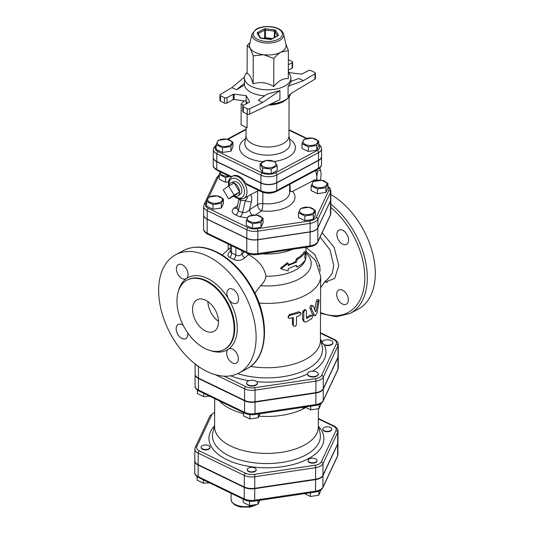 <?xml version="1.0" encoding="UTF-8"?>
<svg xmlns="http://www.w3.org/2000/svg" width="534" height="534" viewBox="0 0 534 534"><rect width="100%" height="100%" fill="white"/><g stroke="black" fill="none" stroke-linecap="round" stroke-linejoin="round"><path stroke-width="0.8" d="M256.066 470.114A4.472 2.276 -179.8 0 1 251.187 471.829A4.472 2.276 -179.8 0 1 247.242 469.553A4.472 2.276 -179.8 0 1 251.721 467.297A4.472 2.276 -179.8 0 1 256.187 469.586A4.472 2.276 -179.8 0 1 256.066 470.114M256.166 469.78A4.472 2.276 -179.8 0 1 256.187 469.973A4.472 2.276 -179.8 0 1 256.06 470.494A4.472 2.276 -179.8 0 1 251.187 472.216A4.472 2.276 -179.8 0 1 247.242 469.94A4.472 2.276 -179.8 0 1 247.262 469.746M206.865 449.428A4.472 2.276 -179.8 0 1 201.118 447.232A4.472 2.276 -179.8 0 1 205.597 444.969A4.472 2.276 -179.8 0 1 210.062 447.265A4.472 2.276 -179.8 0 1 206.865 449.428M210.042 447.452A4.472 2.276 -179.8 0 1 210.056 447.646A4.472 2.276 -179.8 0 1 206.865 449.815A4.472 2.276 -179.8 0 1 201.118 447.619A4.472 2.276 -179.8 0 1 201.131 447.425M325.994 426.913A4.472 2.276 -179.8 0 1 331.741 429.116A4.472 2.276 -179.8 0 1 327.262 431.372A4.472 2.276 -179.8 0 1 322.803 429.082A4.472 2.276 -179.8 0 1 325.994 426.913M331.727 429.303A4.472 2.276 -179.8 0 1 331.741 429.496A4.472 2.276 -179.8 0 1 327.262 431.759A4.472 2.276 -179.8 0 1 322.796 429.469A4.472 2.276 -179.8 0 1 322.816 429.276M243.204 499.156L243.197 502.454L249.572 505.544L257.982 504.29L260.018 499.944M197.079 476.662L197.066 480.133L203.447 483.217L209.415 482.803M257.995 500.585L257.982 504.29M203.454 479.912L203.447 483.217M249.585 501.206L249.572 505.544M315.627 458.853A4.472 2.276 -179.8 0 1 317.029 460.515A4.472 2.276 -179.8 0 1 312.55 462.771A4.472 2.276 -179.8 0 1 308.085 460.482A4.472 2.276 -179.8 0 1 310.795 458.399A4.472 2.276 -179.8 0 1 315.627 458.853M317.009 460.709A4.472 2.276 -179.8 0 1 317.022 460.895A4.472 2.276 -179.8 0 1 312.55 463.158A4.472 2.276 -179.8 0 1 308.085 460.869A4.472 2.276 -179.8 0 1 308.098 460.675M304.033 493.383L310.414 496.466L318.825 495.212L320.861 489.972M310.428 492.762L310.414 496.466M318.838 491.086L318.825 495.212M337.668 444.248L337.628 455.789A10.74 5.467 -179.8 0 0 337.922 454.534L337.962 442.986A10.74 5.467 0.2 0 1 337.668 444.248L322.957 475.647A10.74 5.467 0.2 0 1 315.574 479.599L254.738 488.67A10.74 5.467 0.2 0 1 244.285 487.382L198.161 465.054L198.121 476.602A1.789 1.055 115.8 0 0 198.568 477.55L244.699 499.877C247.596 501.186 250.846 501.6 254.451 501.112L315.287 492.041C318.958 491.514 321.461 490.079 322.796 487.736L337.508 456.336A1.789 1.495 25.1 0 0 337.628 455.789L322.916 487.188A1.789 1.495 25.1 0 1 322.796 487.736M194.81 460.869A10.74 5.467 0.2 0 0 194.797 461.062A10.74 5.467 0.2 0 0 198.161 465.054M314.7 179.845L292.565 191.406L289.648 191.619M237.436 205.944L234.159 208.04C231.028 210.596 231.562 212.939 235.754 215.082L239.96 216.784L247.295 217.819M327.969 183.376L327.956 188.068L325.92 192.407L317.51 193.662L311.135 190.578L311.148 185.885L313.184 181.54L321.595 180.285L327.969 183.376L325.934 187.714L317.523 188.969L311.148 185.885M315.327 210.349L315.314 215.042L313.278 219.381L304.867 220.635L298.493 217.552L298.506 212.859L300.542 208.52L308.952 207.265L315.327 210.349L313.291 214.688L304.881 215.943L298.506 212.859M263.055 218.146L263.042 222.838L261.006 227.177L252.595 228.432L246.221 225.348L246.234 220.655L248.27 216.317L256.68 215.062L263.055 218.146L261.019 222.484L252.609 223.739L246.234 220.655M223.426 198.968L223.412 203.661L221.376 208L212.966 209.255L206.591 206.171L206.605 201.478L208.64 197.133L217.051 195.878L223.426 198.968L221.39 203.307L212.979 204.562L206.605 201.478M228.439 181.854L225.608 182.274L219.234 179.19L219.247 174.498L220.228 171.835M330.533 200.691L330.559 192.227A11.334 5.767 0.2 0 0 330.866 190.898L330.84 199.362A11.334 5.767 -179.8 0 1 330.533 200.691L317.89 227.671A11.334 5.767 -179.8 0 1 310.1 231.836L257.829 239.632A11.334 5.767 -179.8 0 1 246.808 238.271L207.179 219.087A11.334 5.767 -179.8 0 1 203.634 214.882L203.661 206.411A11.334 5.767 0.2 0 0 207.205 210.623L246.835 229.807A11.334 5.767 0.2 0 0 257.862 231.169L310.134 223.372A11.334 5.767 0.2 0 0 317.917 219.2L330.559 192.227A1.789 1.495 -154.9 0 0 328.824 190.471L316.181 217.445A9.545 4.859 -179.8 0 1 309.627 220.963L257.355 228.759A9.545 4.859 -179.8 0 1 248.07 227.604L208.44 208.427A9.545 4.859 -179.8 0 1 205.717 203.761L206.605 201.872M338.009 431.058L337.962 442.606A10.74 5.467 -179.8 0 1 337.675 443.861L322.957 475.26A10.74 5.467 -179.8 0 1 315.581 479.212L254.738 488.29A10.74 5.467 -179.8 0 1 244.285 486.995L198.161 464.667A10.74 5.467 -179.8 0 1 194.803 460.675L194.843 449.134A10.74 5.467 0.2 0 0 198.201 453.126L244.325 475.447A10.74 5.467 0.2 0 0 254.778 476.742L315.621 467.671A10.74 5.467 0.2 0 0 322.997 463.719L337.715 432.313A10.74 5.467 0.2 0 0 338.009 431.058C338.636 428.789 333.897 425.605 334.197 426.119A1.789 1.055 115.8 0 0 333.423 426.185A8.951 4.559 -179.8 0 1 335.979 430.564L321.261 461.963A8.951 4.559 -179.8 0 1 315.113 465.254L254.271 474.332A8.951 4.559 -179.8 0 1 245.56 473.251L199.436 450.93A8.951 4.559 -179.8 0 1 196.879 446.551L211.591 415.152A8.951 4.559 -179.8 0 1 214.655 412.682M257.234 383.632A5.367 2.73 -179.8 0 1 251.387 385.695A5.367 2.73 -179.8 0 1 246.655 382.965A5.367 2.73 -179.8 0 1 249.905 380.468A5.367 2.73 -179.8 0 1 257.381 383.005A5.367 2.73 -179.8 0 1 257.234 383.632M257.368 383.198A5.367 2.73 -179.8 0 1 257.381 383.392A5.367 2.73 -179.8 0 1 252.008 386.102A5.367 2.73 -179.8 0 1 246.648 383.352A5.367 2.73 -179.8 0 1 246.668 383.158M326.04 339.891A5.367 2.73 -179.8 0 1 332.936 342.528A5.367 2.73 -179.8 0 1 329.972 344.964A5.367 2.73 -179.8 0 1 324.358 344.69A5.367 2.73 -179.8 0 1 322.209 342.494A5.367 2.73 -179.8 0 1 326.04 339.891M332.922 342.721A5.367 2.73 -179.8 0 1 332.936 342.915A5.367 2.73 -179.8 0 1 329.972 345.344A5.367 2.73 -179.8 0 1 324.358 345.077L322.216 342.648M243.511 412.568L243.497 415.873L249.872 418.956L258.282 417.701L260.318 413.363M197.38 390.074L197.373 393.545L203.748 396.629L209.722 396.215M258.296 413.997L258.282 417.701M249.885 414.618L249.872 418.956M203.761 393.331L203.748 396.629M307.531 373.573A5.367 2.73 -179.8 0 1 311.035 371.337A5.367 2.73 -179.8 0 1 316.542 371.938A5.367 2.73 -179.8 0 1 318.224 373.927A5.367 2.73 -179.8 0 1 312.851 376.644A5.367 2.73 -179.8 0 1 307.491 373.893A5.367 2.73 -179.8 0 1 307.531 373.573M318.211 374.12A5.367 2.73 -179.8 0 1 318.224 374.314A5.367 2.73 -179.8 0 1 312.851 377.024A5.367 2.73 -179.8 0 1 307.491 374.281A5.367 2.73 -179.8 0 1 307.504 374.087M304.34 406.795L310.715 409.885L319.125 408.63L321.161 403.384M319.138 404.498L319.125 408.63M310.728 406.18L310.715 409.885M305.214 407.489L303.539 408.45L302.471 407.409M219.414 400.907A51.865 26.4 0.2 0 0 230.962 409.157A51.865 26.4 0.2 0 0 243.504 413.65M259.264 416.186A51.865 26.4 0.2 0 0 304.28 408.303A51.865 26.4 0.2 0 0 305.448 407.656M214.708 398.624L214.608 426.833A51.865 26.4 0.2 0 0 230.835 446.104A51.865 26.4 0.2 0 0 286.938 451.323A51.865 26.4 0.2 0 0 318.331 427.193L318.397 408.911M195.11 374.287A10.74 5.467 0.2 0 0 195.104 374.474A10.74 5.467 0.2 0 0 198.461 378.466L244.592 400.794A10.74 5.467 0.2 0 0 255.038 402.089L254.998 413.63A1.789 0.441 81.5 0 1 254.751 414.524L315.594 405.453C319.259 404.926 321.762 403.49 323.097 401.147L337.815 369.748L338.229 367.946A10.74 5.467 -179.8 0 1 337.935 369.208A1.789 1.495 25.1 0 1 337.815 369.748M338.229 367.946L338.269 356.405A10.74 5.467 0.2 0 1 337.975 357.66L323.257 389.059A10.74 5.467 0.2 0 1 315.881 393.011L255.038 402.089M288.313 71.142L289.168 72.611L301.223 74.106A0.894 0.454 0.2 0 0 302.077 73.979L308.352 70.621A1.789 0.908 -179.8 0 1 310.875 70.588L314.846 72.511A1.789 0.908 -179.8 0 1 315.407 73.171A1.789 0.908 -179.8 0 1 314.98 73.759L314.96 79.145L291.531 93.163L288.053 96.774L288.086 86.221L290.923 82.149L290.937 78.057A23.249 11.835 -179.8 0 1 276.866 88.871A23.249 11.835 -179.8 0 1 251.714 86.535A23.249 11.835 -179.8 0 1 244.438 77.891A23.249 11.835 -179.8 0 1 247.108 72.417M314.96 79.145A1.789 0.908 0.2 0 0 315.387 78.558L315.407 73.171M288.353 59.688L292.038 61.47A1.789 0.908 -179.8 0 1 292.599 62.138A1.789 0.908 -179.8 0 1 292.111 62.758L292.091 68.145L288.313 70.168M292.091 68.145A1.789 0.908 0.2 0 0 292.579 67.524L292.599 62.138M288.307 72.557A23.249 11.835 -179.8 0 1 290.937 78.057M244.438 77.891L244.485 84.993A23.249 11.835 0.2 0 0 251.694 92.689A23.249 11.835 0.2 0 0 264.61 95.853M279.929 90.593L262.568 102.548L258.262 100.225L267.154 94.104L279.929 90.593L279.896 99.611L249.698 114.102L249.718 108.716A1.789 0.908 -179.8 0 1 247.262 108.716L243.297 106.793A1.789 0.908 -179.8 0 1 242.736 106.126A1.789 0.908 -179.8 0 1 243.224 105.505L249.491 102.148A0.894 0.454 0.2 0 0 249.738 101.834A0.894 0.454 0.2 0 0 249.698 101.707L246.161 95.653L234.112 94.158A0.894 0.454 0.2 0 0 233.251 94.284L233.231 99.671A0.894 0.454 -179.8 0 1 234.092 99.544L246.141 101.039L246.161 95.653M242.736 106.126L242.716 111.513A1.789 0.908 0.2 0 0 243.277 112.18L243.297 106.793M262.568 102.548L249.718 108.716M244.485 84.993L236.575 89.732L231.796 87.656L220.348 94.505A1.789 0.908 -179.8 0 0 219.928 95.092A1.789 0.908 -179.8 0 0 220.489 95.753L224.454 97.675L224.434 103.062A1.789 0.908 0.2 0 0 226.963 103.035L233.231 99.671M226.963 103.035L226.983 97.642A1.789 0.908 -179.8 0 1 224.454 97.675M226.983 97.642L233.251 94.284M247.262 108.716L247.242 114.102L243.277 112.18M247.242 114.102A1.789 0.908 0.2 0 0 249.698 114.102M219.928 95.092L219.908 100.479A1.789 0.908 0.2 0 0 220.469 101.14L224.434 103.062M244.492 77.09L231.796 87.656M292.111 62.758L288.333 64.781M290.923 81.382L298.76 78.531L303.532 80.607L314.98 73.759M252.088 34.022L249.605 44.482A18.33 9.332 0.2 0 0 250.232 48.267A18.33 9.332 0.2 0 0 255.205 52.399A18.33 9.332 0.2 0 0 263.549 54.715A18.33 9.332 0.2 0 0 281.118 52.092A18.33 9.332 0.2 0 0 286.004 44.609L283.594 34.129C282.453 30.632 279.142 28.295 273.662 27.114C265.365 25.539 258.436 27.541 255.826 29.423L252.088 34.022A15.866 8.077 0.2 0 0 256.934 40.871A15.866 8.077 0.2 0 0 274.95 42.266A15.866 8.077 0.2 0 0 283.594 34.129M285.844 43.915L288.38 50.643L281.118 52.092C278.875 53.28 276.445 55.396 273.835 58.433L263.549 54.715L253.249 55.883L250.232 48.267L247.202 45.537L250.072 42.5M288.38 50.643L288.287 78.732C283.447 78.044 278.601 80.641 273.742 86.521C266.887 82.383 260.025 81.535 253.149 83.971C251.147 77.236 249.131 73.792 247.102 73.632L247.202 45.537M253.149 83.971L253.249 55.883M273.742 86.521L273.835 58.433M244.492 83.137L236.575 89.732M288.086 86.221L303.532 80.607M247.436 103.249L246.141 101.039M268.555 105.051A21.46 10.927 0.2 0 0 284.562 100.893M246.054 127.306L246.027 136.01A21.46 10.927 0.2 0 0 252.742 143.98A21.46 10.927 0.2 0 0 275.958 146.142A21.46 10.927 0.2 0 0 288.947 136.157L289.081 97.175M246.147 101.046L246.134 103.683A21.46 10.927 0.2 0 0 246.141 103.943M247.122 114.042L247.075 127.8L241.088 124.896L241.161 104.117A49.181 25.038 -179.8 0 1 244.232 100.799M243.604 105.298L241.161 104.117M318.778 141.183L316.742 145.522L308.332 146.777L301.957 143.693L303.986 139.354L312.397 138.099L318.778 141.183L318.758 145.875L316.722 150.214L316.742 145.522M317.436 140.689A7.376 3.758 0.2 0 0 305.007 139.147A7.376 3.758 0.2 0 0 308.659 145.388A7.376 3.758 0.2 0 0 317.436 140.689M271.165 169.064L262.628 168.01L260.118 163.724L266.152 160.494L274.69 161.548L277.193 165.834L271.165 169.064L271.145 173.757L262.608 172.702L262.628 168.01M270.765 167.689A7.376 3.758 0.2 0 0 273.728 161.368A7.376 3.758 0.2 0 0 261.486 163.197A7.376 3.758 0.2 0 0 270.765 167.689M216.143 144.687L218.179 140.349L226.59 139.094L232.964 142.178L230.935 146.523L222.524 147.778L216.143 144.687L216.13 149.38L222.504 152.464L222.524 147.778M217.492 143.793A7.376 3.758 0.2 0 0 229.92 145.335A7.376 3.758 0.2 0 0 226.269 139.087A7.376 3.758 0.2 0 0 217.492 143.793M316.722 150.214L308.312 151.469L301.937 148.385L301.957 143.693M308.312 151.469L308.332 146.777M262.608 172.702L260.105 168.41L260.118 163.724M271.145 173.757L277.179 170.526L277.193 165.834M230.935 146.523L230.915 151.215L232.951 146.87L232.964 142.178M230.915 151.215L222.504 152.464M318.765 144.968A9.438 4.806 -179.8 0 1 317.209 150.448A1.789 1.121 61.8 0 1 318.504 152.617A11.227 5.714 0.2 0 0 321.575 148.706L321.548 156.402A11.227 5.714 -179.8 0 1 318.478 160.313L276.766 182.655A11.227 5.714 -179.8 0 1 260.892 182.842L216.791 161.495A11.227 5.714 -179.8 0 1 213.28 157.323L213.306 149.627A11.227 5.714 0.2 0 0 216.817 153.799A1.789 1.055 -64.2 0 1 218.052 151.603A9.438 4.806 -179.8 0 1 216.143 145.909M203.634 214.955A11.334 5.767 0.2 0 0 203.634 215.035A11.334 5.767 0.2 0 0 207.179 219.24L246.808 238.424A11.334 5.767 0.2 0 0 257.829 239.786L310.1 231.996A11.334 5.767 0.2 0 0 317.89 227.824L330.533 200.844A11.334 5.767 0.2 0 0 330.84 199.522A11.334 5.767 0.2 0 0 330.84 199.442M262.207 253.844A38.895 19.798 0.2 0 0 292.398 249.338M246.868 253.063L248.49 254.698C258.376 260.045 264.203 267.22 265.972 276.232C265.465 279.723 263.662 282.873 260.565 285.683L254.878 293.133M297.385 267.007C301.136 264.817 303.853 262.341 305.541 259.564L304.687 257.001L305.568 251.868C303.879 254.645 301.163 257.121 297.411 259.31L296.33 262.221L288.213 265.558L288.22 263.249L281.017 268.862L288.193 270.945L288.206 268.635L296.317 265.298L297.385 267.007L296.377 266.553L295.796 265.572M281.017 268.862L280.557 268.215L287.519 262.668L288.22 263.249M288.22 264.751A38.895 19.798 0.2 0 0 295.355 261.747L296.403 258.856A38.895 19.798 0.2 0 0 304.287 251.661L305.568 251.868M213.28 157.437A11.227 5.714 0.2 0 0 213.28 157.557A11.227 5.714 0.2 0 0 216.791 161.729L260.892 183.069A11.227 5.714 0.2 0 0 276.766 182.888L318.471 160.547A11.227 5.714 0.2 0 0 321.541 156.636A11.227 5.714 0.2 0 0 321.541 156.522M320.447 333.176L333.723 339.604A8.951 4.559 -179.8 0 1 336.28 343.976A1.789 1.495 25.1 0 1 338.015 345.732A10.74 5.467 0.2 0 0 338.309 344.47L338.269 356.018A10.74 5.467 -179.8 0 1 337.975 357.273L323.257 388.672A10.74 5.467 -179.8 0 1 315.881 392.63L255.038 401.701A10.74 5.467 -179.8 0 1 244.592 400.407L198.461 378.085A10.74 5.467 -179.8 0 1 195.104 374.094L195.137 363.961M326.634 182.882A7.376 3.758 0.2 0 0 314.206 181.34A7.376 3.758 0.2 0 0 317.85 187.581A7.376 3.758 0.2 0 0 326.634 182.882M312.277 213.507A7.376 3.758 0.2 0 0 308.632 207.259A7.376 3.758 0.2 0 0 299.848 211.965A7.376 3.758 0.2 0 0 312.277 213.507M252.936 222.358A7.376 3.758 0.2 0 0 261.72 217.652A7.376 3.758 0.2 0 0 249.291 216.11A7.376 3.758 0.2 0 0 252.936 222.358M207.946 200.577A7.376 3.758 0.2 0 0 220.375 202.119A7.376 3.758 0.2 0 0 216.731 195.878A7.376 3.758 0.2 0 0 207.946 200.577M325.92 192.407L325.934 187.714M317.51 193.662L317.523 188.969M304.867 220.635L304.881 215.943M313.278 219.381L313.291 214.688M252.595 228.432L252.609 223.739M261.006 227.177L261.019 222.484M212.966 209.255L212.979 204.562M221.376 208L221.39 203.307M229.66 176.4L225.622 177.582L219.247 174.498M220.382 171.908A7.376 3.758 0.2 0 0 229.286 176.213M225.608 182.274L225.622 177.582M234.079 195.077L228.632 198.882L223.225 189.83L228.672 186.026L234.079 195.077L239.606 192.113L234.159 195.918L228.632 198.882M228.819 185.945A7.469 4.679 61.8 0 1 230.955 182.768A7.469 4.679 61.8 0 1 234.206 183.062L228.672 186.026M239.606 192.113A7.469 4.679 61.8 0 0 234.206 183.062L239.606 192.113A7.469 4.679 61.8 0 1 237.99 195.898A7.469 4.679 61.8 0 1 234.159 195.918M230.955 182.768L233.552 181.734A7.156 4.479 61.8 0 1 236.662 182.014A7.156 4.479 61.8 0 1 241.455 188.155A7.156 4.479 61.8 0 1 240.287 194.316L237.99 195.898M316.135 170.186L317.523 171.287L316.849 176.687A10.733 6.722 -118.2 0 0 315.294 170.633M316.108 180.525A10.733 6.722 -118.2 0 0 316.849 177.248L317.143 180.372M320.473 180.345L321.148 174.384L320.513 169.685L319.626 168.077M317.523 171.287L320.513 169.685M316.849 177.248A10.733 6.722 -118.2 0 0 316.849 176.687M257.575 191.052L257.528 204.602L249.592 209.682L251.387 201.785A4.472 1.108 -167.2 0 1 245.28 200.717C247.255 198.348 247.956 196.926 247.389 196.459L258.676 190.444M252.322 215.129A5.367 3.625 -122.6 0 1 249.592 209.682C247.522 212.011 245.186 212.979 242.576 212.585L238.371 210.877L237.043 207.646M234.159 208.04A5.367 3.625 -122.6 0 0 236.896 208.04M235.754 215.082A4.472 2.383 -67.9 0 0 238.371 210.877L240.774 200.343A4.472 1.108 -167.2 0 1 239.012 199.069M239.96 216.784A4.472 2.383 112.1 0 0 242.576 212.585L245.28 200.717L240.774 200.343L241.008 199.275M247.389 196.459L243.778 198.548A12.516 7.843 -118.2 0 0 246.962 191.92A12.516 7.843 -118.2 0 0 241.688 179.551A12.516 7.843 -118.2 0 0 231.956 176.48L229.573 178.757L228.672 180.826L228.492 186.152M318.471 160.547L318.444 168.243A1.789 1.121 61.8 0 1 317.99 169.191C320.513 167.583 321.695 165.961 321.515 164.332A11.227 5.714 -179.8 0 1 318.444 168.243L276.739 190.585A11.227 5.714 -179.8 0 1 260.866 190.765A1.789 1.055 115.8 0 0 261.313 191.719L246.968 184.777L245.78 183.469A12.516 7.843 61.8 0 0 232.877 175.986L231.956 176.48M207.906 301.556A17.882 11.201 -118.2 0 0 218.519 321.375M205.477 330.973A17.882 11.201 61.8 0 1 193.335 315.047A17.882 11.201 61.8 0 1 197.086 299.814A17.882 11.201 61.8 0 1 215.409 310.287A17.882 11.201 61.8 0 1 213.98 331.347A17.882 11.201 61.8 0 1 205.477 330.973M230.394 250.907C227.337 253.864 227.164 256.06 229.867 257.495L233.859 259.431C237.577 261.113 241.228 260.599 244.806 257.882A69.5 41.031 -64.2 0 1 248.49 254.698M222.137 254.998L230.374 247.816M233.859 259.431A4.472 2.249 117.9 0 0 235.861 255.012L231.569 252.936A4.472 2.997 -66.6 0 1 229.867 257.495M290.256 191.86L289.955 184.21M320.153 271.145L319.679 265.518L318.478 265.758M319.679 265.518L314.726 254.471L305.995 247.402M250.586 366.424A53.654 27.307 0.2 0 0 320.42 340.612L320.647 276.278L315.614 260.619L305.982 251.314M304.647 321.929L303.466 321.274L302.558 319.372L302.584 311.676L304.734 309.473L306.009 310.134L304.667 310.508L303.793 312.096L303.753 320.253L304.153 321.488L305.021 322.069L306.075 321.989L311.509 318.818C312.904 316.809 312.904 315.781 311.522 315.741L307.07 318.431L306.429 317.997L306.449 310.968L306.009 310.134M306.429 317.443A53.654 27.307 0.2 0 0 310.08 315.193L312.17 315.594L310.08 315.193M288.627 318.03L287.939 317.209L289.315 314.513A53.654 27.307 0.2 0 0 298.553 311.776L300.782 312.677L300.982 314.072L299.841 315.487L296.544 316.642L296.43 324.866L295.442 326.134L293.994 326.347L293.326 325.386L293.353 317.59L289.301 318.431L288.447 317.73L288.514 316.589L289.949 315.367L300.655 312.577M293.673 326.141L292.472 324.478L292.498 317.817M314.713 315.794L311.382 308.832C311.442 306.576 312.076 305.662 313.291 306.102L315.574 311.809L315.961 311.442L318.07 301.096L318.698 299.921L319.132 300.141L317.183 312.47L315.561 315.581L313.191 315.334L312.584 314.666L309.947 308.278C310.007 306.029 310.621 305.134 311.796 305.595M314.693 309.533L316.275 301.363L317.229 299.527L318.911 299.848M311.482 305.261L313.291 306.102M315.574 311.809L315.961 311.442L315.367 311.275M306.436 318.117L307.07 318.431L306.429 317.997M295.355 261.747L296.33 262.221M296.403 258.856L297.411 259.31M320.133 237.076L330.092 250.012L333.737 265.585L332.181 273.441L328.043 278.788L324.518 282.045L320.607 287.759M336.674 294.274A8.05 5.04 61.8 0 1 338.716 290.009A8.05 5.04 61.8 0 1 346.96 294.728A8.05 5.04 61.8 0 1 346.319 304.2A8.05 5.04 61.8 0 1 340.058 302.224A8.05 5.04 61.8 0 1 336.674 294.274M342.701 244.165A8.05 5.04 61.8 0 1 337.234 237.003A8.05 5.04 61.8 0 1 338.923 230.147A8.05 5.04 61.8 0 1 347.167 234.86A8.05 5.04 61.8 0 1 346.526 244.332A8.05 5.04 61.8 0 1 342.701 244.165M231.589 245.673L231.569 252.936L230.374 251.774M244.358 251.848A73.632 43.468 115.8 0 0 241.982 253.957A4.472 2.009 -132.5 0 0 244.806 257.882M241.989 250.706L241.982 253.957C240.06 255.919 238.024 256.267 235.861 255.012L235.881 247.749M207.179 371.584A67.064 42.012 61.8 0 1 161.635 311.856A67.064 42.012 61.8 0 1 175.713 254.738A67.064 42.012 61.8 0 1 244.412 294.02A67.064 42.012 61.8 0 1 239.045 372.972A67.064 42.012 61.8 0 1 207.179 371.584M210.583 350.651A41.131 25.765 -118.2 0 0 228.425 349.123A8.05 5.04 61.8 0 1 228.739 348.922A8.05 5.04 61.8 0 1 236.983 353.635A8.05 5.04 61.8 0 1 236.342 363.113A8.05 5.04 61.8 0 1 232.524 362.946A8.05 5.04 61.8 0 1 227.13 356.058A8.05 5.04 61.8 0 1 228.425 349.123A41.131 25.765 -118.2 0 0 228.599 299.053A8.05 5.04 61.8 0 1 228.952 289.061A8.05 5.04 61.8 0 1 235.2 291.03A8.05 5.04 61.8 0 1 238.598 298.973A8.05 5.04 61.8 0 1 236.549 303.245A8.05 5.04 61.8 0 1 228.599 299.053A41.131 25.765 -118.2 0 0 186.333 278.594A8.05 5.04 61.8 0 1 186.019 278.788A8.05 5.04 61.8 0 1 177.775 274.076A8.05 5.04 61.8 0 1 178.416 264.604A8.05 5.04 61.8 0 1 182.234 264.764A8.05 5.04 61.8 0 1 187.628 271.652A8.05 5.04 61.8 0 1 186.333 278.594A41.131 25.765 -118.2 0 0 178.523 290.803M187.728 332.842A8.05 5.04 61.8 0 1 185.805 338.656A8.05 5.04 61.8 0 1 179.551 336.68A8.05 5.04 61.8 0 1 176.16 328.737A8.05 5.04 61.8 0 1 178.209 324.465A8.05 5.04 61.8 0 1 183.222 325.353M205.416 348.709A39.342 24.644 -118.2 0 0 224.113 349.523A39.342 24.644 -118.2 0 0 227.264 303.205A39.342 24.644 -118.2 0 0 186.96 280.163A39.342 24.644 -118.2 0 0 178.696 313.672A39.342 24.644 -118.2 0 0 205.416 348.709M320.513 313.385L336.253 316.769L350.251 313.405L358.241 309.126A67.064 42.012 -118.2 0 0 372.979 254.618A67.064 42.012 -118.2 0 0 330.86 194.463M327.449 282.459A39.342 24.644 61.8 0 1 325.266 281.224M252.889 505.605A14.305 7.282 -179.8 0 1 238.391 505.731A14.305 7.282 -179.8 0 1 231.062 499.337L231.082 493.282M322.957 475.647L322.916 487.188A10.74 5.467 -179.8 0 1 315.534 491.146A1.789 0.441 81.5 0 1 315.287 492.041M315.574 479.599L315.534 491.146L254.698 500.218A1.789 0.441 81.5 0 1 254.451 501.112M254.738 488.67L254.698 500.218A10.74 5.467 -179.8 0 1 244.245 498.923A1.789 1.055 115.8 0 0 244.699 499.877M244.285 487.382L244.245 498.923L198.121 476.602A10.74 5.467 -179.8 0 1 194.756 472.61L194.797 461.062M208.867 197.046L218.359 176.787A9.545 4.859 -179.8 0 1 219.24 175.606M327.956 187.047A9.545 4.859 -179.8 0 1 328.824 190.471M313.972 179.938L315.581 180.712M255.412 214.962L261.72 210.93A27.721 14.111 0.2 0 0 288.907 205.997A27.721 14.111 0.2 0 0 292.565 191.406M318.357 418.896L333.423 426.185M214.454 425.932A57.478 29.257 0.2 0 0 226.937 459.714A57.478 29.257 0.2 0 0 300.081 462.364A57.478 29.257 0.2 0 0 318.491 426.292M256.714 381.683A59.267 30.171 0.2 0 0 307.491 373.974M312.617 371.183A59.267 30.171 0.2 0 0 324.358 345.077M322.402 341.767A59.267 30.171 0.2 0 0 320.534 339.464M320.427 338.99L322.115 346.332A55.756 28.382 -179.8 0 1 296.817 373.473A55.756 28.382 -179.8 0 1 237.69 373.646M230.641 375.809A59.267 30.171 0.2 0 0 249.018 380.715M336.28 343.976L321.568 375.375A8.951 4.559 -179.8 0 1 315.414 378.673L254.571 387.744A8.951 4.559 -179.8 0 1 245.867 386.663L224.207 376.183M320.04 433.027A53.967 27.474 -179.8 0 1 290.636 460.702A53.967 27.474 -179.8 0 1 229.353 455.949A53.967 27.474 -179.8 0 1 212.859 432.647L214.615 425.264M335.979 430.564A1.789 1.495 25.1 0 1 337.715 432.313L337.675 443.861M321.261 461.963A1.789 1.495 25.1 0 1 322.997 463.719L322.957 475.26M315.113 465.254A1.789 0.441 81.5 0 1 315.621 467.671L315.581 479.212M254.271 474.332A1.789 0.441 81.5 0 1 254.778 476.742L254.738 488.29M245.56 473.251A1.789 1.055 115.8 0 0 244.325 475.447L244.285 486.995M214.655 412.308L209.969 415.933A1.789 1.495 25.1 0 1 211.591 415.152M199.436 450.93A1.789 1.055 115.8 0 0 198.201 453.126L198.161 464.667M209.969 415.933L195.257 447.332A1.789 1.495 25.1 0 1 196.879 446.551M337.975 357.66L337.935 369.208L323.217 400.607A1.789 1.495 25.1 0 1 323.097 401.147M323.257 389.059L323.217 400.607A10.74 5.467 -179.8 0 1 315.841 404.558A1.789 0.441 81.5 0 1 315.594 405.453M315.881 393.011L315.841 404.558L254.998 413.63A10.74 5.467 -179.8 0 1 244.545 412.335A1.789 1.055 115.8 0 0 244.999 413.289C247.896 414.604 251.147 415.011 254.751 414.524M195.064 386.022C194.443 388.291 199.142 391.455 198.875 390.961A1.789 1.055 -64.2 0 1 198.421 390.014A10.74 5.467 -179.8 0 1 195.064 386.022L195.104 374.474M244.592 400.794L244.545 412.335L198.421 390.014L198.461 378.466M288.053 96.774A23.249 11.835 0.2 0 0 290.022 94.318M290.703 93.757A23.249 11.835 -179.8 0 1 270.878 103.943M234.092 99.544L234.112 94.158M220.469 101.14L220.489 95.753M257.842 39.456A14.552 7.403 -179.8 0 1 263.683 26.994A14.552 7.403 -179.8 0 1 281.992 35.858A14.552 7.403 -179.8 0 1 257.842 39.456M277.947 35.825A1.789 0.908 0.2 0 0 278.361 34.937L275.778 30.518A1.789 0.908 0.2 0 0 274.476 29.884L265.672 28.796A1.789 0.908 0.2 0 0 263.956 29.05L257.735 32.387A1.789 0.908 0.2 0 0 257.321 33.268L259.904 37.694A1.789 0.908 0.2 0 0 261.206 38.321L270.01 39.409A1.789 0.908 0.2 0 0 271.726 39.156L277.947 35.825A0.894 0.561 -118.2 0 0 277.52 35.805A0.894 0.734 -30.3 0 1 278.361 34.937M259.904 37.694A0.894 0.734 -30.3 0 1 260.659 37.987L258.089 33.589A0.894 0.734 149.7 0 0 257.321 33.268M258.149 33.695A0.894 0.454 -179.8 0 1 258.383 33.468L264.604 30.138A0.894 0.454 -179.8 0 1 265.458 30.011L274.269 31.099A0.894 0.454 -179.8 0 1 274.917 31.413L277.493 35.818M257.735 32.387A0.894 0.561 61.8 0 1 258.383 33.468L258.376 34.083M265.672 28.796L265.431 37.707A0.894 0.454 0.2 0 0 264.577 37.834A0.894 0.561 -118.2 0 0 264.891 38.648M263.402 38.461L264.577 37.834L264.604 30.138A0.894 0.561 -118.2 0 0 263.956 29.05M275.778 30.518A0.894 0.734 149.7 0 0 274.917 31.413L274.897 37.213M274.242 37.56L274.476 29.884M260.672 38.007L271.299 39.136A0.894 0.561 61.8 0 1 271.726 39.156M265.298 38.695L265.431 37.707L272.373 38.561M288.947 135.729L290.015 142.792A22.628 11.521 -179.8 0 1 277.199 154.039A22.628 11.521 -179.8 0 1 251.908 151.95A22.628 11.521 -179.8 0 1 244.906 142.631L246.027 135.576M245.52 138.747A27.948 14.224 0.2 0 0 248.243 157.917A27.948 14.224 0.2 0 0 262.902 161.655M274.363 161.428A27.948 14.224 0.2 0 0 289.428 138.9M227.871 139.347L246.047 129.608M317.209 150.448L275.504 172.789A9.438 4.806 -179.8 0 1 262.154 172.949L218.052 151.603M288.967 130.162L306.289 138.553M216.791 161.495L216.817 153.799L260.919 175.145A1.789 1.055 -64.2 0 1 262.154 172.949M260.892 182.842L260.919 175.145A11.227 5.714 0.2 0 0 276.792 174.958A1.789 1.121 -118.2 0 0 275.504 172.789M276.766 182.655L276.792 174.958L318.504 152.617L318.478 160.313M265.972 276.232A38.895 19.798 0.2 0 0 305.468 259.684M305.521 259.504A38.895 19.798 0.2 0 0 305.962 256.58L305.995 247.309M260.565 285.683A44.168 22.481 0.2 0 0 303.158 276.492A44.168 22.481 0.2 0 0 305.975 252.949M259.097 303.085A53.654 27.307 0.2 0 0 320.647 276.278M289.668 184.363L289.642 192.574A22.355 11.381 -179.8 0 1 262.808 203.634A5.367 0.914 96.1 0 1 261.72 210.93A5.367 3.625 57.4 0 1 257.528 204.602A5.367 2.73 -179.8 0 1 262.808 203.634L262.848 192.34M251.387 201.785C252.055 198.535 251.768 196.105 250.526 194.496M316.181 217.445A1.789 1.495 25.1 0 1 317.917 219.2L317.89 227.671M309.627 220.963A1.789 0.441 81.5 0 1 310.134 223.372L310.1 231.836M257.355 228.759A1.789 0.441 81.5 0 1 257.862 231.169L257.829 239.632M248.07 227.604A1.789 1.055 115.8 0 0 246.835 229.807L246.808 238.271M208.44 208.427A1.789 1.055 115.8 0 0 207.205 210.623L207.179 219.087M205.717 203.761A1.789 1.495 -154.9 0 0 204.095 204.542L203.661 206.411M218.359 176.787A1.789 1.495 -154.9 0 0 216.731 177.568L204.095 204.542M231.676 176.641L216.764 169.425A1.789 1.055 115.8 0 0 217.211 170.373C214.254 168.544 212.933 166.835 213.253 165.253A11.227 5.714 -179.8 0 0 216.764 169.425L216.791 161.729M276.766 182.888L276.739 190.585A1.789 1.121 61.8 0 1 276.285 191.532L317.99 169.191M260.892 183.069L260.866 190.765L245.78 183.469M228.892 185.518A10.733 6.722 61.8 0 1 236.208 178.73A10.733 6.722 61.8 0 1 244.438 191.946A10.733 6.722 61.8 0 1 234.559 196.091M309.947 308.278L311.382 308.832M312.584 314.666L314.105 315.147M316.275 301.363L317.917 301.723M289.315 314.513L290.055 315.34M292.472 324.478L293.326 325.286M298.553 311.776L299.607 312.517M302.584 311.676L303.773 312.357M302.558 319.372L303.746 320.053M324.078 282.559L334.705 278.428L338.796 265.525L334.177 247.429L322.196 232.664M330.813 207.426A65.275 40.891 61.8 0 1 364.495 283.734A65.275 40.891 61.8 0 1 320.52 312.617M183.696 250.466A67.064 42.012 61.8 0 1 252.395 289.742A67.064 42.012 61.8 0 1 247.035 368.694C268.008 358.321 270.251 320.307 252.856 289.188C244.292 273.602 233.538 261.894 220.595 254.064C206.932 246.227 194.63 245.026 183.696 250.466L175.713 254.738M186.96 280.163L187.574 279.836A39.342 24.644 61.8 0 1 226.449 300.355A39.342 24.644 61.8 0 1 224.727 349.196L224.113 349.523M350.251 313.405A67.064 42.012 -118.2 0 0 366.064 264.03A67.064 42.012 -118.2 0 0 330.82 204.182M330.84 199.522L330.793 213.373L330.359 215.242L317.717 242.222A1.789 1.495 -154.9 0 0 317.837 241.675A11.334 5.767 -179.8 0 1 310.054 245.847A1.789 0.441 81.5 0 1 309.807 246.741L257.535 254.538A1.789 0.441 81.5 0 0 257.782 253.643A11.334 5.767 -179.8 0 1 246.761 252.275A1.789 1.055 115.8 0 0 247.209 253.229C250.272 254.618 253.717 255.052 257.535 254.538M330.359 215.242A1.789 1.495 -154.9 0 0 330.479 214.701L317.837 241.675L317.89 227.824M310.1 231.996L310.054 245.847L257.782 253.643L257.829 239.786M330.793 213.373A11.334 5.767 -179.8 0 1 330.479 214.701L330.533 200.844M246.808 238.424L246.761 252.275L207.132 233.098A1.789 1.055 115.8 0 0 207.579 234.046C207.779 234.539 202.913 231.175 203.588 228.886A11.334 5.767 -179.8 0 0 207.132 233.098L207.179 219.24M333.723 339.604A1.789 1.055 -64.2 0 1 334.498 339.531L320.447 332.729M195.858 364.522A10.74 5.467 0.2 0 0 198.501 366.538A1.789 1.055 -64.2 0 1 198.508 366.457M198.461 378.085L198.501 366.538L198.882 366.718M215.482 374.755L244.632 388.865A1.789 1.055 -64.2 0 1 245.867 386.663M321.568 375.375A1.789 1.495 25.1 0 1 323.304 377.131L338.015 345.732L337.975 357.273M244.592 400.407L244.632 388.865A10.74 5.467 0.2 0 0 255.078 390.16A1.789 0.441 -98.5 0 0 254.571 387.744M315.414 378.673A1.789 0.441 81.5 0 1 315.921 381.082A10.74 5.467 0.2 0 0 323.304 377.131L323.257 388.672M255.038 401.701L255.078 390.16L315.921 381.082L315.881 392.63M256.187 469.973L256.187 469.586M247.242 469.94L247.242 469.553M210.056 447.646L210.062 447.265M201.118 447.619L201.118 447.232M331.741 429.496L331.741 429.116M322.796 429.469L322.803 429.082M317.022 460.895L317.029 460.515M308.085 460.869L308.085 460.482M337.922 454.534L337.508 456.336M198.568 477.55C198.835 478.043 194.136 474.88 194.756 472.61M255.913 505.017L250.319 507.08L240.167 507.006L234.86 504.997L231.789 502.013L231.062 499.337M257.381 383.392L257.381 383.005M246.648 383.352L246.655 382.965M332.936 342.915L332.936 342.528M318.224 374.314L318.224 373.927M307.491 374.281L307.491 373.893M318.337 425.625L320.04 433.021M334.197 426.119L318.364 418.456M195.257 447.332L194.843 449.134M198.875 390.961L244.999 413.289M290.736 93.73L289.168 97.055L285.57 100.292L273.929 104.263L269.343 104.677M277.54 35.965L271.299 39.136M227.224 139.2L246.047 129.121M216.143 145.175L213.987 147.291L213.306 149.627M288.967 129.722L306.89 138.393M321.575 148.706L320.901 146.356L318.765 144.233M239.005 199.062L237.063 207.94M228.192 249.505L228.212 244.031M327.963 186.339L330.199 188.549L330.866 190.898M314.693 179.838L316.181 180.565M219.247 174.898L216.731 177.568M231.055 177.074L217.211 170.373M261.313 191.719C266.399 193.782 271.392 193.722 276.285 191.532M321.541 156.636L321.515 164.332M213.28 157.557L213.253 165.253M233.825 196.098L235.721 197.6L239.225 199.115L243.778 198.548M230.381 245.086L230.361 251.534M239.045 372.972L247.035 368.694M317.717 242.222C316.322 244.672 313.685 246.181 309.807 246.741M247.209 253.229L207.579 234.046M203.634 215.035L203.588 228.886M338.309 344.47C338.936 342.201 334.197 339.023 334.498 339.531"/></g></svg>
